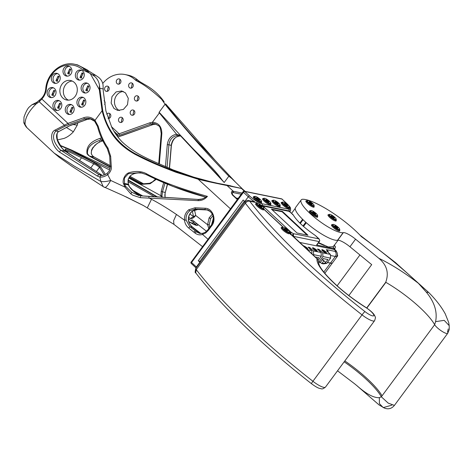 <?xml version="1.0" encoding="UTF-8"?>
<svg xmlns="http://www.w3.org/2000/svg" width="473" height="473" viewBox="0 0 473 473"><rect width="100%" height="100%" fill="white"/><g stroke="black" fill="none" stroke-linecap="round" stroke-linejoin="round"><path stroke-width="0.71" d="M202.024 259.979L207.623 252.416M332.537 262.817A14.551 3.352 -143.5 0 1 332.501 262.864A14.551 3.352 -143.5 0 1 330.408 263.159L327.34 262.539M307.444 249.714L311.79 250.601L308.112 247.172L309.738 247.503L313.416 250.932L321.09 252.499L317.407 249.07L319.033 249.401L322.716 252.83L330.385 254.397L326.707 250.968L328.102 251.252L328.161 252.322M337.355 254.563A14.551 3.352 -143.5 0 1 337.45 256.177A14.551 3.352 -143.5 0 1 336.593 256.573L335.351 256.472C336.486 254.61 336.392 252.919 335.055 251.388L326.34 249.608L328.102 251.252M336.593 256.573C337.716 254.675 337.598 252.96 336.226 251.423L334.109 249.448L299.604 242.407M303.246 245.8L303.636 245.794C306.971 247.485 308.361 248.774 307.799 249.673L307.166 249.454M317.093 251.571C313.759 249.88 312.369 248.585 312.931 247.692C316.271 249.383 317.655 250.672 317.093 251.571L317.371 251.589M312.446 247.947L312.931 247.692M326.394 253.463C323.053 251.778 321.67 250.483 322.231 249.59C325.566 251.275 326.955 252.57 326.394 253.463L326.672 253.487M321.746 249.845L322.231 249.59M238.493 210.668L244.086 203.106M318.471 262.462L320.546 262.19L323.065 258.554L327.949 259.547L325.134 263.124L326.677 263.437L323.372 263.887L321.829 263.573L320.032 262.255M311.79 250.601L311.985 253.948M309.738 247.503L309.809 248.757M313.416 250.932L313.634 254.663L313.274 255.148M321.09 252.499L321.309 256.23L313.634 254.663M318.388 260.18L321.309 256.23M319.033 249.401L319.109 250.655M318.619 261.924L320.546 262.19M322.716 252.83L322.935 256.561L319.003 261.871M326.677 263.437L330.603 258.128L330.385 254.397M330.603 258.128L322.935 256.561M292.119 235.619L293.39 233.656L318.968 238.877A1.939 1.691 101.5 0 1 319.121 241.585L316.597 245.002L334.671 248.692L334.109 249.448M334.671 248.692L332.968 246.995M307.61 249.626A2.667 0.615 36.5 0 0 306.445 248.13A2.667 0.615 36.5 0 0 304.121 246.616M316.904 251.518A2.667 0.615 36.5 0 0 315.45 249.785A2.667 0.615 36.5 0 0 312.972 248.366A2.667 0.615 36.5 0 0 312.653 248.372M326.204 253.416A2.667 0.615 36.5 0 0 324.744 251.683A2.667 0.615 36.5 0 0 322.273 250.264A2.667 0.615 36.5 0 0 321.947 250.27M322.261 259.642L323.863 260.818L321.829 263.573L325.134 263.124M327.411 262.444L330.473 263.065A14.551 3.352 36.5 0 0 332.572 262.769L337.45 256.177M263.307 207.174L264.336 207.334L290.919 232.113L291.037 233.213L290.428 234.561M195.745 272.832C195 273.211 195.018 271.733 195.792 268.41L196.236 269.616A242.513 55.832 36.5 0 0 312.919 381.279A3.636 0.42 -51.9 0 0 311.512 383.727C262.834 345.692 220.377 305.055 195.739 272.832L196.236 269.616L245.351 203.201A242.513 55.832 36.5 0 0 362.034 314.864A12.127 2.791 36.5 0 0 374.581 320.7C375.456 318.27 375.663 316.999 375.201 316.88C374.415 314.776 373.392 312.635 365.718 307.326C350.493 297.6 337.793 287.312 327.606 276.469C323.26 271.679 320.446 267.836 319.174 264.951L317.744 259.316L289.482 232.769A1.939 0.84 133 0 1 290.919 232.113L293.39 233.656L293.55 236.37L319.121 241.585A1.939 0.449 36.5 0 0 319.405 241.549L316.875 244.961A1.939 0.449 36.5 0 1 316.597 245.002M263.13 206.961L264.336 207.334L263.556 207.523M262.385 205.891L263.94 206.21L262.373 206.187M289.742 211.549L289.517 211.431A1.939 1.691 -78.5 0 0 288.784 211.047L263.207 205.832L262.089 205.932M333.849 245.901L335.18 246.303L334.021 245.168M324.389 245.552L318.341 242.986M317.554 259.133L318.648 257.649L315.207 256.951M325.625 262.462L323.863 260.818M322.444 259.387L325.773 262.491M319.121 241.585L319.772 240.609L319.169 238.971L315.331 235.489C304.24 227.844 296.849 220.956 293.154 214.819L292.379 214.423M297.056 233.006L271.449 209.143L282.375 211.372L307.982 235.235L297.056 233.006M334.163 245.475L334.772 246.09C335.724 246.468 335.605 247.539 334.429 249.295M282.375 211.372L282.091 211.75L272.046 209.699M307.101 235.057L282.091 211.75M321.108 243.985L319.63 243.642M336.35 251.541L335.865 250.365L335.505 250.725M335.552 250.796L334.896 250.182M333.855 248.922L335.233 249.785L334.925 250.199M333.891 248.94L335.83 250.72M318.607 242.625L328.292 246.983L333.252 246.705L338.059 240.207M303.311 226.265L306.066 222.535M303.01 226.005L305.771 222.275M300.284 223.475L303.045 219.744M302.862 219.561L300.101 223.297M299.835 223.037L302.596 219.301M303.524 226.455L306.285 222.73M289.316 232.953L289.352 233.018A5.091 1.171 -143.5 0 1 289.411 233.638A5.091 1.171 -143.5 0 1 287.099 233.124A5.091 1.171 -143.5 0 1 282.807 230.049A5.091 1.171 -143.5 0 1 281.222 227.584A5.091 1.171 -143.5 0 1 281.908 227.472M263.709 209.084L263.745 209.155A5.091 1.171 -143.5 0 1 263.804 209.776A5.091 1.171 -143.5 0 1 261.492 209.255A5.091 1.171 -143.5 0 1 257.2 206.187A5.091 1.171 -143.5 0 1 255.615 203.721A5.091 1.171 -143.5 0 1 256.301 203.603M257.755 203.408L257.389 203.23M257.572 203.242L256.768 202.651L249.738 201.22A238.877 54.992 36.5 0 0 364.979 311.606A8.49 1.951 36.5 0 0 373.841 315.503A8.49 1.951 36.5 0 0 365.889 307.562A52.142 12.002 36.5 0 1 317.028 258.814L317.744 259.316M244.908 202.001L245.351 203.201C246.782 201.516 248.248 200.854 249.738 201.22L248.538 200.534C247.976 200.026 246.764 200.517 244.908 202.001L195.792 268.41M366.699 307.964L385.72 282.251C389.143 273.01 386.867 265.04 378.897 258.341L355.566 239.178A11.512 2.649 36.5 0 0 343.333 232.639L343.144 232.675A26.92 6.196 36.5 0 1 316.792 219.182A26.92 6.196 36.5 0 1 301.159 199.961A26.92 6.196 36.5 0 1 302.466 199.263A43.717 10.063 36.5 0 1 331.963 212.407A43.717 10.063 36.5 0 1 361.443 236.671A150.379 34.618 36.5 0 1 418.439 283.345L426.333 292.178C434.486 302.099 437.566 311.926 435.574 321.646L434.657 324.697A48.5 11.169 36.5 0 0 385.72 282.251M301.159 199.961L295.548 207.552A26.92 6.196 36.5 0 0 297.99 214.168A26.92 6.196 36.5 0 0 318.506 232.036A26.92 6.196 36.5 0 0 337.533 240.26L337.722 240.231A11.512 2.649 36.5 0 1 349.949 246.77L371.701 264.632L348.843 295.536M357.091 385.808L354.36 383.591L357.091 385.808C366.463 394.08 373.883 398.03 379.358 397.663L379.405 403.611L383.231 407.614L391.869 405.136M366.853 308.071L385.879 282.34M382.042 395.836A48.5 11.169 36.5 0 0 344.829 360.923M379.358 397.663L381.333 396.8L434.657 324.697A8.248 1.898 36.5 0 0 441.522 331.011A8.248 1.898 36.5 0 0 447.724 333.299L449.273 329.498L449.202 325.619L444.194 320.351L435.574 321.646M448.238 328.936L447.535 332.117M339.608 230.239A5.091 1.171 -143.5 0 1 339.703 230.93A5.091 1.171 -143.5 0 1 337.024 230.215A5.091 1.171 -143.5 0 1 332.915 227.158A5.091 1.171 -143.5 0 1 331.514 224.87A5.091 1.171 -143.5 0 1 332.2 224.758M317.507 216.409A5.091 1.171 -143.5 0 1 317.602 217.101A5.091 1.171 -143.5 0 1 316.668 217.154A5.091 1.171 -143.5 0 1 311.748 214.174A5.091 1.171 -143.5 0 1 309.413 211.041A5.091 1.171 -143.5 0 1 310.099 210.928M314.001 206.376A5.091 1.171 -143.5 0 1 314.096 207.068A5.091 1.171 -143.5 0 1 311.417 206.352A5.091 1.171 -143.5 0 1 307.308 203.295A5.091 1.171 -143.5 0 1 305.907 201.007A5.091 1.171 -143.5 0 1 306.593 200.895M336.102 220.205A5.091 1.171 -143.5 0 1 336.197 220.897A5.091 1.171 -143.5 0 1 335.262 220.95A5.091 1.171 -143.5 0 1 330.343 217.97A5.091 1.171 -143.5 0 1 328.008 214.837A5.091 1.171 -143.5 0 1 328.694 214.724M378.897 258.341A63.051 14.515 36.5 0 1 418.439 283.345L428.526 292.338M447.724 333.299L394.399 405.408L388.197 403.114L381.333 396.8A48.5 11.169 36.5 0 0 344.167 361.815M200.162 262.503A12.127 2.791 -143.5 0 1 199.872 262.231L198.27 260.741L200.67 261.811M191.441 263.567A1.212 0.526 -47 0 1 191.317 263.508L196.112 267.978A1.212 0.526 -47 0 1 196.36 266.979L191.559 262.503L243.483 192.298L248.284 196.768L244.778 201.516L243.175 200.02L198.27 260.741M244.778 201.516A12.127 2.791 36.5 0 0 245.073 201.788M261.415 202.208A5.091 1.171 -143.5 0 1 261.51 202.899A5.091 1.171 -143.5 0 1 254.977 199.375A5.091 1.171 -143.5 0 1 253.321 196.845A5.091 1.171 -143.5 0 1 254.007 196.733M270.716 204.105A5.091 1.171 -143.5 0 1 270.81 204.797A5.091 1.171 -143.5 0 1 264.271 201.273A5.091 1.171 -143.5 0 1 262.621 198.743A5.091 1.171 -143.5 0 1 263.307 198.625M280.016 206.003A5.091 1.171 -143.5 0 1 280.105 206.695A5.091 1.171 -143.5 0 1 273.571 203.165A5.091 1.171 -143.5 0 1 271.916 200.635A5.091 1.171 -143.5 0 1 272.602 200.522M289.31 207.901A5.091 1.171 -143.5 0 1 289.405 208.593A5.091 1.171 -143.5 0 1 282.872 205.063A5.091 1.171 -143.5 0 1 281.216 202.533A5.091 1.171 -143.5 0 1 281.902 202.42M237.677 199.878L232.468 195.042C230.984 192.671 231.078 191.394 232.74 191.21L233.295 191.275L227.075 185.54C220.566 184.216 206.878 181.455 198.181 179.226L175.98 172.267C155.629 164.468 146.305 160.205 134.775 154.168C125.085 148.575 108.855 138.134 102.091 110.747L99.318 89.669L99.419 84.909C98.804 81.551 97.261 78.755 94.777 76.514L92.27 74.699L95.812 75.42L98.532 77.276C101.092 79.381 102.6 81.924 103.043 84.904L103.262 91.094L105.917 111.001L111.888 127.592C114.62 132.937 118.084 137.749 122.282 142.03C136.939 155.735 154.529 161.429 172.935 169.848L173.561 170.321M204.969 208.244L195.012 207.771L188.786 209.752C185.57 212.424 184.157 215.907 184.541 220.199C184.831 223.321 186.214 225.923 188.692 228.01L194.965 233.023C197.371 234.839 199.872 235.306 202.479 234.425L205.625 233.018L208.197 230.517L211.65 225.852C216.894 219.785 212.732 208.049 204.969 208.244L205.394 209.515L195.408 209.019L189.839 210.757C186.977 213.092 185.729 216.196 186.09 220.057L189.59 226.372L196.354 231.788L194.965 233.023M200.966 233.556L192.748 227.312C190.306 225.26 188.91 222.996 188.567 220.513L188.42 220.483C188.077 216.646 189.336 213.56 192.198 211.218L197.744 209.492L207.736 209.994L206.589 209.663C209.805 210.012 213.512 214.671 213.258 217.479C213.382 222.884 212.389 223.02 211.236 225.231L207.783 229.896L205.501 232.113L202.757 233.337L202.479 234.425L207.943 239.214M107.933 147.978L107.3 148.593L109.712 156.125L110.185 166.177C110.664 167.826 108.932 171.924 108.926 171.421L107.058 173.396L107.714 174.667C110.599 171.93 111.788 169.157 111.273 166.342L110.664 156.25L107.933 147.978C103.918 142.272 100.66 134.988 98.159 126.137L94.978 120.361L102.091 110.747L102.736 110.647L99.974 89.663L99.318 89.669L90.237 73.504L92.27 74.699M83.118 70.152A1.212 0.526 -47.7 0 1 84.395 69.312A14.551 12.694 -78.5 0 0 86.104 70.607L89.905 73.303L83.118 70.152A25.465 22.207 -78.5 0 0 60.367 67.219A25.465 22.207 -78.5 0 0 46.366 88.835C45.94 92.797 44.438 96.196 41.861 99.04L67.976 123.382L54.744 130.235C49.251 133.09 51.185 145.542 59.385 151.987L97.391 176.057L99.856 177.032C102.269 177.357 104.888 176.565 107.714 174.667L110.712 180.455L124.866 187.042L130.897 193.918L132.842 195.231L140.25 197.673L197.945 200.629C201.616 200.753 204.785 199.34 207.446 196.396C179.515 188.355 159.283 180.852 146.742 173.881C141.805 171.173 135.952 170.765 129.194 172.657C123.891 174.277 122.105 182.087 123.684 183.932L124.866 187.042L125.629 186.315L124.636 184.121L123.873 184.6M140.25 197.673L140.522 195.81L149.06 196.437L148.841 197.897L151.502 199.287C158.893 203.142 167.206 208.203 176.447 214.464L184.541 220.199L186.09 220.057M228.755 185.57L242.099 188.597L241.425 188.408L242.099 188.597L231.859 178.581L228.849 176.21C207.422 154.21 186.61 130.808 166.407 105.999L165.077 104.202L165.716 103.989L215.026 160.223L234.318 180.899M232.74 191.204L232.858 192.558L232.107 192.943C231.687 192.854 231.947 193.546 232.876 195.012L232.468 195.042M244.464 191.258L241.425 188.408L226.898 185.44C219.36 183.837 207.209 181.135 198.471 178.747L198.181 179.226L230.428 208.812M195.012 207.771L195.408 209.019L197.82 209.498M210.42 211.608L206.6 209.669M198.471 178.747L176.34 171.776C161.098 166.124 147.138 159.963 134.462 153.299C117.594 143.579 107.016 129.36 102.736 110.647M89.905 73.303L90.237 73.504M58.723 74.338A5.091 4.44 -78.5 0 0 56.795 73.333A5.091 4.44 -78.5 0 0 51.805 76.254A5.091 4.44 -78.5 0 0 52.828 82.308A5.091 4.44 -78.5 0 0 54.762 83.313A5.091 4.44 -78.5 0 0 59.752 80.398A5.091 4.44 -78.5 0 0 58.723 74.338M60.302 101.453A5.091 4.44 -78.5 0 0 58.374 100.447A5.091 4.44 -78.5 0 0 53.378 103.362A5.091 4.44 -78.5 0 0 54.407 109.423A5.091 4.44 -78.5 0 0 56.334 110.428A5.091 4.44 -78.5 0 0 61.33 107.507A5.091 4.44 -78.5 0 0 60.302 101.453M84.33 98.201A5.091 4.44 -78.5 0 0 82.403 97.196A5.091 4.44 -78.5 0 0 77.406 100.116A5.091 4.44 -78.5 0 0 78.435 106.171A5.091 4.44 -78.5 0 0 80.369 107.176A5.091 4.44 -78.5 0 0 85.359 104.261A5.091 4.44 -78.5 0 0 84.33 98.201M82.751 71.092A5.091 4.44 -78.5 0 0 80.824 70.087A5.091 4.44 -78.5 0 0 75.834 73.002A5.091 4.44 -78.5 0 0 76.863 79.062A5.091 4.44 -78.5 0 0 78.79 80.067A5.091 4.44 -78.5 0 0 83.78 77.146A5.091 4.44 -78.5 0 0 82.751 71.092M70.412 67.101A5.091 4.44 -78.5 0 0 68.484 66.096A5.091 4.44 -78.5 0 0 63.488 69.011A5.091 4.44 -78.5 0 0 64.517 75.071A5.091 4.44 -78.5 0 0 66.451 76.076A5.091 4.44 -78.5 0 0 71.441 73.155A5.091 4.44 -78.5 0 0 70.412 67.101M54.537 88.569A5.091 4.44 -78.5 0 0 52.609 87.564A5.091 4.44 -78.5 0 0 47.613 90.479A5.091 4.44 -78.5 0 0 48.642 96.539A5.091 4.44 -78.5 0 0 50.57 97.544A5.091 4.44 -78.5 0 0 55.566 94.624A5.091 4.44 -78.5 0 0 54.537 88.569M72.641 105.444A5.091 4.44 -78.5 0 0 70.713 104.438A5.091 4.44 -78.5 0 0 65.723 107.353A5.091 4.44 -78.5 0 0 66.752 113.414A5.091 4.44 -78.5 0 0 68.68 114.419A5.091 4.44 -78.5 0 0 73.67 111.498A5.091 4.44 -78.5 0 0 72.641 105.444M88.522 83.975A5.091 4.44 -78.5 0 0 86.589 82.97A5.091 4.44 -78.5 0 0 81.598 85.885A5.091 4.44 -78.5 0 0 82.627 91.945A5.091 4.44 -78.5 0 0 84.555 92.95A5.091 4.44 -78.5 0 0 89.551 90.03A5.091 4.44 -78.5 0 0 88.522 83.975M62.826 98.035A9.945 8.674 -78.5 0 0 66.592 99.998A9.945 8.674 -78.5 0 0 76.342 94.298A9.945 8.674 -78.5 0 0 74.332 82.473A9.945 8.674 -78.5 0 0 70.572 80.511A9.945 8.674 -78.5 0 0 60.822 86.21A9.945 8.674 -78.5 0 0 62.826 98.035M107.3 148.593L107.3 148.593C102.801 141.729 99.543 134.379 97.539 126.539L94.683 121.319L94.978 120.361A13.339 11.636 -78.5 0 0 94.517 119.906A13.339 11.636 -78.5 0 0 83.827 117.7L67.976 123.382A1.212 0.526 70.3 0 0 68.827 124.647L84.679 118.965A1.212 0.526 70.3 0 1 83.827 117.7M110.664 156.25L109.866 156.055M110.333 166.041L111.273 166.342M59.385 151.987L60.822 150.237L98.816 174.507L100.95 175.382L99.856 177.032L100.915 181.514C103.522 181.892 106.792 181.543 110.712 180.455C107.613 185.919 105.514 188.148 104.421 187.154L123.388 195.656L143.615 205.643M146.742 173.881L145.997 174.478L140.333 172.615L128.384 173.656L124.44 178.002L124.446 183.453L123.684 183.932M140.493 172.651L145.997 174.478C166.029 184.393 185.907 191.926 205.631 197.075L207.446 196.396M140.511 195.804L198.489 199.446C200.759 200.014 205.412 197.56 205.613 197.04L172.722 186.374L146.045 174.519M197.945 200.629L198.524 199.452L202.296 198.944M202.663 233.384L199.677 233.426L196.354 231.788L198.967 232.32L200.948 233.556M141.001 195.84L134.971 192.416M213.329 218.431L211.549 224.781M153.287 124.452A1.212 0.526 -109.7 0 1 153.181 124.529A1.212 0.526 -109.7 0 1 153.039 124.535L150.716 124.062A9.702 8.461 -78.5 0 1 152.98 123.607L152.412 122.282L159.567 112.686L158.993 112.426L165.077 104.202L161.6 99.312L164.137 101.801C159.259 94.771 152.838 89.054 144.862 84.649L139.807 81.663A14.551 12.694 101.5 0 1 137.856 80.221A1.212 0.526 -47.7 0 1 137.98 80.28A1.212 0.526 -47.7 0 1 138.045 80.392M228.849 176.21L224.19 182.501L221.908 179.781C212.625 166.579 199.5 156.149 186.628 141.876L180.822 135.751L176.583 134.237L158.993 112.426M179.888 135.154L224.19 182.501M180.308 136.005L179.675 136.029M230.706 185.806L217.444 183.258A1.212 1.058 -78.5 0 1 217.474 183.27L210.237 181.608A1.212 1.212 0 0 0 210.195 181.597A1.212 1.058 101.5 0 1 210.237 181.608L193.717 177.144L172.935 169.848M99.419 84.909L99.974 89.663M95.812 75.42L89.013 71.204A14.551 12.694 -78.5 0 1 87.298 69.903L84.395 69.312A26.677 23.266 -78.5 0 0 74.498 64.233C61.236 61.07 46.803 73.522 45.739 88.835L46.366 88.835M39.525 100.518L39.241 101.76L41.861 99.04A1.212 0.337 -137.2 0 1 41.553 98.337L37.036 102.138L36.433 103.652C28.682 111.202 24.892 118.144 25.063 124.482L26.92 127.692L54.265 153.181L74.267 166.147L100.915 181.514L103.22 186.616A12.127 12.127 0 0 0 104.71 187.444M57.647 73.611A5.091 4.44 -78.5 0 0 53.36 77.081A5.091 4.44 -78.5 0 0 54.572 82.663A5.091 4.44 -78.5 0 0 55.654 83.39M59.226 100.725A5.091 4.44 -78.5 0 0 54.939 104.196A5.091 4.44 -78.5 0 0 56.151 109.777A5.091 4.44 -78.5 0 0 57.227 110.505M83.254 97.479A5.091 4.44 -78.5 0 0 78.967 100.95A5.091 4.44 -78.5 0 0 80.179 106.526A5.091 4.44 -78.5 0 0 81.261 107.253M81.675 70.365A5.091 4.44 -78.5 0 0 77.389 73.835A5.091 4.44 -78.5 0 0 78.607 79.417A5.091 4.44 -78.5 0 0 79.683 80.144M69.336 66.374A5.091 4.44 -78.5 0 0 65.049 69.844A5.091 4.44 -78.5 0 0 66.261 75.426A5.091 4.44 -78.5 0 0 67.337 76.153M53.461 87.842A5.091 4.44 -78.5 0 0 49.174 91.313A5.091 4.44 -78.5 0 0 50.386 96.894A5.091 4.44 -78.5 0 0 51.462 97.621M71.565 104.716A5.091 4.44 -78.5 0 0 67.278 108.187A5.091 4.44 -78.5 0 0 68.49 113.768A5.091 4.44 -78.5 0 0 69.572 114.496M87.44 83.248A5.091 4.44 -78.5 0 0 83.153 86.719A5.091 4.44 -78.5 0 0 84.371 92.3A5.091 4.44 -78.5 0 0 85.447 93.027M68.378 100.146A9.945 8.674 101.5 0 1 66.315 98.745A9.945 8.674 101.5 0 1 63.938 87.872A9.945 8.674 101.5 0 1 72.268 81.078M65.351 151.395L60.822 150.237L59.586 149.237C53.065 141.646 51.823 135.568 55.873 130.997L58.622 131.559C57.008 132.83 56.334 134.728 56.612 137.259C57.085 141.433 59.486 145.714 63.796 150.095L102.292 175.418M68.827 124.647L65.363 126.06L39.241 101.76L36.758 103.492M139.05 195.603L131.725 192.269L125.629 186.315M138.441 172.911L142.166 173.065L138.441 172.911C135.272 172.929 132.452 173.999 129.986 176.122L128.159 179.261L128.319 184.239L124.446 183.453L124.636 184.121L128.496 184.908L128.999 186.256L134.71 192.275L137.004 194.019L140.783 195.828M188.42 220.483C188.928 223.096 190.187 225.237 192.204 226.904L192.653 227.276L190.04 226.738L188.692 228.01M196.449 225.272L193.652 222.405L188.508 218.768M104.261 174.951L99.525 167.247L96.374 171.51L91.638 168.565M209.622 227.418L209.243 224.687L210.615 218.609L212.909 215.771M119.515 110.581A9.945 8.674 101.5 0 1 117.452 109.18A9.945 8.674 101.5 0 1 115.075 98.307A9.945 8.674 101.5 0 1 123.406 91.508M179.521 136.041C174.827 136.88 172.071 139.967 171.256 145.294L170.783 145.371M136.904 81.072L140.032 81.776L137.98 80.28C135.047 77.637 131.707 75.928 127.958 75.142A26.677 23.266 101.5 0 1 137.856 80.221L134.947 79.63A14.551 12.694 101.5 0 0 136.904 81.072C143.68 84.283 151.916 90.367 161.6 99.312M159.567 112.686L180.822 135.751M169.346 168.382L171.256 145.294L168.932 144.821C169.748 139.47 172.497 136.384 177.192 135.562L180.207 135.958M74.498 64.233L77.401 64.831L87.298 69.903M58.889 76.443A2.667 2.33 -78.5 0 0 57.014 78.441A2.667 2.33 -78.5 0 0 57.724 81.12A2.667 2.33 -78.5 0 0 57.901 81.273M60.461 103.552A2.667 2.33 -78.5 0 0 58.593 105.556A2.667 2.33 -78.5 0 0 59.296 108.234A2.667 2.33 -78.5 0 0 59.48 108.382M84.49 100.306A2.667 2.33 -78.5 0 0 82.621 102.304A2.667 2.33 -78.5 0 0 83.325 104.988A2.667 2.33 -78.5 0 0 83.508 105.136M82.917 73.197A2.667 2.33 -78.5 0 0 81.043 75.195A2.667 2.33 -78.5 0 0 81.752 77.874A2.667 2.33 -78.5 0 0 81.93 78.027M70.572 69.2A2.667 2.33 -78.5 0 0 68.703 71.204A2.667 2.33 -78.5 0 0 69.407 73.883A2.667 2.33 -78.5 0 0 69.59 74.03M54.697 90.668A2.667 2.33 -78.5 0 0 52.828 92.673A2.667 2.33 -78.5 0 0 53.532 95.351A2.667 2.33 -78.5 0 0 53.709 95.499M72.807 107.542A2.667 2.33 -78.5 0 0 70.932 109.547A2.667 2.33 -78.5 0 0 71.642 112.225A2.667 2.33 -78.5 0 0 71.819 112.373M88.682 86.08A2.667 2.33 -78.5 0 0 86.807 88.079A2.667 2.33 -78.5 0 0 87.517 90.757A2.667 2.33 -78.5 0 0 87.694 90.911M59.066 76.591L58.055 76.064L55.98 80.765L56.985 81.291L59.066 76.591M60.645 103.705L59.633 103.179L57.552 107.879L58.563 108.406L60.645 103.705M84.673 100.453L83.662 99.927L81.587 104.634L82.592 105.16L84.673 100.453M83.094 73.345L82.083 72.818L80.008 77.519L81.019 78.045L83.094 73.345M70.755 69.354L69.744 68.827L67.669 73.528L68.674 74.054L70.755 69.354M54.874 90.822L53.869 90.296L51.788 94.996L52.799 95.522L54.874 90.822M72.984 107.696L71.973 107.17L69.898 111.87L70.909 112.397L72.984 107.696M88.859 86.228L87.848 85.702L85.773 90.402L86.784 90.928L88.859 86.228M97.391 176.057L98.816 174.507L101.784 175.116L102.144 175.666M65.363 126.06L55.873 130.997L54.744 130.235M36.433 103.652L31.939 104.752L29.149 107.135C27.546 108.689 25.826 112.012 23.993 117.097L23.851 122.241C23.632 122.673 24.407 124.239 26.175 126.93L26.92 127.692M134.71 192.275L134.202 192.02M128.999 186.256L129.058 185.907C130.146 188.863 134.858 192.31 134.58 192.062L134.675 192.144M129.898 176.21L130.04 176.222C128.088 178.764 127.55 181.319 128.431 183.885L129.058 185.907M191.346 223.114L188.804 221.689M191.411 223.15C193.906 224.539 195.757 225.302 196.969 225.444C198.051 225.485 197.998 224.87 196.809 223.599L195.609 224.06M196.809 223.599L194.155 221.376L192.233 223.575M194.155 221.376L191.991 219.827L191.086 220.595M128.118 180.438L157.113 197.016M188.65 217.462L190.3 218.467C192.221 218.804 194.013 217.805 195.68 215.452L194.953 211.744L194.19 210.142M100.731 166.904L99.525 167.247L96.332 165.101L81.545 157.74C75.55 154.783 67.06 150.786 65.469 150.515L65.268 149.066C74.344 152.82 84.07 157.408 94.434 162.83L100.731 166.904L105.378 174.454M209.243 224.687L207.576 224.71L209.113 217.864L212.288 214.198M208.776 228.554L207.576 224.71L195.68 215.452L190.3 218.467L188.674 217.314M167.377 184.216L165.231 192.688L167.543 184.281M162.316 197.365L161.979 195.881L162.458 191.837L165.13 192.381L165.036 197.543M122.542 135.467L118.303 136.821M103.274 140.664L100.016 141.776L97.113 143.443L92.791 147.706L91.531 150.071L91.271 153.808L92.655 155.984L94.228 157.077M110.209 166.78L89.994 156.191L94.157 157.036L110.144 165.597M144.046 184.074L129.951 176.317L142.805 183.524M155.564 179.013L152.761 181.679L149.675 183.258L142.521 183.867L139.724 182.856L144.034 184.074M237.186 198.731L237.594 199.121M113.963 108.471L111.143 103.061L111.959 96.646L116.056 91.945L121.709 90.946L125.469 92.909L128.289 98.319L127.479 104.734L123.382 109.434L117.73 110.434L113.963 108.471M102.742 83.467A26.677 23.266 101.5 0 1 125.049 74.551A26.677 23.266 101.5 0 1 134.947 79.63M105.373 90.846A2.667 2.33 101.5 0 1 104.835 87.671A2.667 2.33 101.5 0 1 107.448 86.145A2.667 2.33 101.5 0 1 108.459 86.671A2.667 2.33 101.5 0 1 108.997 89.84A2.667 2.33 101.5 0 1 106.384 91.372A2.667 2.33 101.5 0 1 105.373 90.846M106.732 114.23A2.667 2.33 101.5 0 1 109.027 113.254A2.667 2.33 101.5 0 1 110.038 113.78A2.667 2.33 101.5 0 1 110.593 116.908A2.667 2.33 101.5 0 1 108.045 118.498M130.98 114.708A2.667 2.33 101.5 0 1 130.442 111.539A2.667 2.33 101.5 0 1 133.055 110.008A2.667 2.33 101.5 0 1 134.066 110.534A2.667 2.33 101.5 0 1 134.604 113.709A2.667 2.33 101.5 0 1 131.991 115.235A2.667 2.33 101.5 0 1 130.98 114.708M129.401 87.6A2.667 2.33 101.5 0 1 128.863 84.425A2.667 2.33 101.5 0 1 131.476 82.893A2.667 2.33 101.5 0 1 132.487 83.425A2.667 2.33 101.5 0 1 133.025 86.594A2.667 2.33 101.5 0 1 130.412 88.126A2.667 2.33 101.5 0 1 129.401 87.6M117.062 83.603A2.667 2.33 101.5 0 1 116.524 80.434A2.667 2.33 101.5 0 1 119.137 78.902A2.667 2.33 101.5 0 1 120.148 79.429A2.667 2.33 101.5 0 1 120.686 82.604A2.667 2.33 101.5 0 1 118.073 84.135A2.667 2.33 101.5 0 1 117.062 83.603M104.095 100.755A2.667 2.33 101.5 0 1 104.273 100.897A2.667 2.33 101.5 0 1 104.628 104.421M119.291 121.945A2.667 2.33 101.5 0 1 118.753 118.776A2.667 2.33 101.5 0 1 121.366 117.245A2.667 2.33 101.5 0 1 122.377 117.771A2.667 2.33 101.5 0 1 122.915 120.946A2.667 2.33 101.5 0 1 120.302 122.472A2.667 2.33 101.5 0 1 119.291 121.945M135.166 100.483A2.667 2.33 101.5 0 1 134.628 97.308A2.667 2.33 101.5 0 1 137.241 95.777A2.667 2.33 101.5 0 1 138.252 96.309A2.667 2.33 101.5 0 1 138.79 99.478A2.667 2.33 101.5 0 1 136.177 101.009A2.667 2.33 101.5 0 1 135.166 100.483M177.192 135.562L176.583 134.237C171.297 135.195 168.199 138.666 167.288 144.649L165.455 166.727M71.405 125.032A1.212 0.526 -109.7 0 1 71.293 125.114L71.293 125.114A1.212 0.526 -109.7 0 1 71.151 125.12L69.661 125.712M69.229 125.907L58.989 131.441C57.091 131.671 56.594 134.545 57.493 140.061L61.886 147.96L65.144 151.165L102.316 175.418M60.16 145.601L71.5 150.515L109.647 170.014M128.177 180L157.692 197.058M69.336 154.044L65.777 150.905L65.268 149.06M94.434 162.83L90.757 167.998M89.787 156.38L87.535 153.95C86.866 147.759 91.194 143.148 100.524 140.103L100.158 138.329C90.272 141.593 85.915 146.807 87.085 153.979L89.787 156.38L110.203 167.235M129.064 177.517L139.198 183.222L139.724 182.856L129.348 177.079M161.979 195.881L160.897 195.733L161.53 197.312M59.935 145.258L71.518 150.042L110.067 168.518M128.798 178.014L160.897 195.733L161.258 191.204L163.676 182.643M189.868 214.044L193.498 216.545L192.345 211.212M107.294 91.348L108.282 86.518M108.873 118.463L109.854 113.632M132.901 115.217L133.889 110.386M131.323 88.102L132.31 83.272M118.983 84.111L119.971 79.281M121.212 122.454L122.2 117.623M137.087 100.986L138.075 96.155M164.982 183.205L162.458 191.837L161.258 191.204M149.864 122.791L119.113 133.812A1.212 0.526 70.3 0 0 119.965 135.083L150.716 124.062A1.212 0.526 -109.7 0 1 149.864 122.791L152.412 122.282C158.579 122.761 161.719 126.516 161.831 133.546L159.324 163.983M111.397 126.622L119.113 133.812L116.039 134.503M139.198 183.222L141.93 184.293L150.118 183.737L156.238 179.32M101.529 138.033L100.158 138.329M77.856 122.761L77.276 125.132L73.362 131.819C70.589 134.858 67.515 137.052 64.133 138.388L57.458 139.937M113.916 131.228L117.121 134.214L117.7 135.798L119.965 135.083M258.79 204.904L259.092 204.496L258.737 204.85L261.729 207.103L262.089 206.748L260.771 205.442L260.185 206.228M259.092 204.496L260.771 205.442M262.645 206.453A4.121 0.952 36.5 0 0 257.324 203.236A4.121 0.952 36.5 0 0 258.175 205.146A4.121 0.952 36.5 0 0 261.894 207.854A4.121 0.952 36.5 0 0 263.768 208.002A4.121 0.952 36.5 0 0 262.645 206.453M263.768 208.002L263.881 208.64A4.606 1.058 -143.5 0 1 263.833 208.918A4.606 1.058 -143.5 0 1 261.374 208.25A4.606 1.058 -143.5 0 1 257.631 205.448A4.606 1.058 -143.5 0 1 256.425 203.437A4.606 1.058 -143.5 0 1 256.679 203.313L257.324 203.236M284.397 228.766L284.699 228.358L284.344 228.713L285.662 230.02L287.336 230.966L287.696 230.611L286.378 229.31L285.793 230.091M284.699 228.358L286.378 229.31M288.252 230.316A4.121 0.952 36.5 0 0 282.931 227.099A4.121 0.952 36.5 0 0 283.782 229.009A4.121 0.952 36.5 0 0 287.501 231.717A4.121 0.952 36.5 0 0 289.375 231.865A4.121 0.952 36.5 0 0 288.252 230.316M289.375 231.865L289.488 232.503A4.606 1.058 -143.5 0 1 289.441 232.781A4.606 1.058 -143.5 0 1 286.981 232.119A4.606 1.058 -143.5 0 1 283.238 229.316A4.606 1.058 -143.5 0 1 282.032 227.3A4.606 1.058 -143.5 0 1 282.286 227.176L282.931 227.099M256.496 198.027L256.798 197.619L256.443 197.974L257.761 199.281L259.435 200.227L259.795 199.872L258.477 198.565L257.891 199.352M256.798 197.619L258.477 198.565M260.351 199.576A4.121 0.952 36.5 0 0 255.03 196.36A4.121 0.952 36.5 0 0 255.881 198.27A4.121 0.952 36.5 0 0 259.6 200.978A4.121 0.952 36.5 0 0 261.474 201.126A4.121 0.952 36.5 0 0 260.351 199.576M261.474 201.126L261.587 201.764A4.606 1.058 -143.5 0 1 261.539 202.042A4.606 1.058 -143.5 0 1 259.08 201.374A4.606 1.058 -143.5 0 1 255.337 198.571A4.606 1.058 -143.5 0 1 254.131 196.561A4.606 1.058 -143.5 0 1 254.385 196.437L255.03 196.36M265.796 199.925L266.098 199.517L265.743 199.872L268.735 202.125L269.09 201.77L267.771 200.463L267.192 201.25M266.098 199.517L267.771 200.463M269.651 201.474A4.121 0.952 36.5 0 0 264.33 198.258A4.121 0.952 36.5 0 0 265.182 200.168A4.121 0.952 36.5 0 0 268.901 202.876A4.121 0.952 36.5 0 0 270.769 203.023A4.121 0.952 36.5 0 0 269.651 201.474M270.769 203.023L270.881 203.662A4.606 1.058 -143.5 0 1 270.84 203.94A4.606 1.058 -143.5 0 1 268.38 203.272A4.606 1.058 -143.5 0 1 264.638 200.469A4.606 1.058 -143.5 0 1 263.431 198.459A4.606 1.058 -143.5 0 1 263.686 198.335L264.33 198.258M275.091 201.823L275.398 201.415L275.038 201.77L278.029 204.023L278.39 203.668L277.072 202.361L276.492 203.148M275.398 201.415L277.072 202.361M278.952 203.372A4.121 0.952 36.5 0 0 273.625 200.156A4.121 0.952 36.5 0 0 274.476 202.066A4.121 0.952 36.5 0 0 278.195 204.774A4.121 0.952 36.5 0 0 280.069 204.921A4.121 0.952 36.5 0 0 278.952 203.372M280.069 204.921L280.182 205.554A4.606 1.058 -143.5 0 1 280.14 205.838A4.606 1.058 -143.5 0 1 277.675 205.17A4.606 1.058 -143.5 0 1 273.932 202.367A4.606 1.058 -143.5 0 1 272.726 200.357A4.606 1.058 -143.5 0 1 272.98 200.233L273.625 200.156M284.391 203.721L284.693 203.313L284.338 203.668L285.657 204.969L287.33 205.915L287.685 205.56L286.366 204.259L285.787 205.046M284.693 203.313L286.366 204.259M288.246 205.264A4.121 0.952 36.5 0 0 282.925 202.054A4.121 0.952 36.5 0 0 283.776 203.964A4.121 0.952 36.5 0 0 287.495 206.666A4.121 0.952 36.5 0 0 289.364 206.813A4.121 0.952 36.5 0 0 288.246 205.264M289.364 206.813L289.482 207.452A4.606 1.058 -143.5 0 1 289.435 207.736A4.606 1.058 -143.5 0 1 286.975 207.068A4.606 1.058 -143.5 0 1 283.232 204.265A4.606 1.058 -143.5 0 1 282.026 202.255A4.606 1.058 -143.5 0 1 282.28 202.131L282.925 202.054M309.082 202.196L309.383 201.788L309.029 202.142L312.02 204.389L312.381 204.034L311.063 202.734L310.477 203.52M309.383 201.788L311.063 202.734M312.937 203.739A4.121 0.952 36.5 0 0 307.616 200.528A4.121 0.952 36.5 0 0 308.467 202.438A4.121 0.952 36.5 0 0 312.186 205.14A4.121 0.952 36.5 0 0 314.06 205.288A4.121 0.952 36.5 0 0 312.937 203.739M314.06 205.288L314.173 205.926A4.606 1.058 -143.5 0 1 314.125 206.21A4.606 1.058 -143.5 0 1 311.666 205.542A4.606 1.058 -143.5 0 1 307.923 202.74A4.606 1.058 -143.5 0 1 306.717 200.729A4.606 1.058 -143.5 0 1 306.971 200.605L307.616 200.528M312.588 212.229L312.89 211.821L312.535 212.176L315.526 214.429L315.881 214.074L314.569 212.767L313.983 213.554M312.89 211.821L314.569 212.767M316.443 213.778A4.121 0.952 36.5 0 0 311.122 210.562A4.121 0.952 36.5 0 0 311.973 212.472A4.121 0.952 36.5 0 0 315.692 215.18A4.121 0.952 36.5 0 0 317.56 215.327A4.121 0.952 36.5 0 0 316.443 213.778M317.56 215.327L317.679 215.96A4.606 1.058 -143.5 0 1 317.631 216.244A4.606 1.058 -143.5 0 1 315.172 215.576A4.606 1.058 -143.5 0 1 311.429 212.773A4.606 1.058 -143.5 0 1 310.223 210.763A4.606 1.058 -143.5 0 1 310.477 210.639L311.122 210.562M331.195 216.031L331.502 215.617L331.124 215.954L332.424 217.255L334.104 218.213L334.488 217.876L333.187 216.581L332.608 217.361M331.502 215.617L333.187 216.581M330.532 216.232A4.121 0.952 36.5 0 0 334.269 218.964A4.121 0.952 36.5 0 0 336.161 219.117A4.121 0.952 36.5 0 0 335.073 217.604A4.121 0.952 36.5 0 0 329.716 214.358A4.121 0.952 36.5 0 0 330.532 216.232M336.161 219.117L336.273 219.756A4.606 1.058 -143.5 0 1 336.226 220.034A4.606 1.058 -143.5 0 1 333.743 219.36A4.606 1.058 -143.5 0 1 329.988 216.528A4.606 1.058 -143.5 0 1 328.818 214.559A4.606 1.058 -143.5 0 1 329.072 214.435L329.716 214.358M334.701 226.064L335.008 225.656L334.63 225.993L337.61 228.252L337.994 227.915L336.693 226.614L336.114 227.395M335.008 225.656L336.693 226.614M334.039 226.265A4.121 0.952 36.5 0 0 337.775 228.997A4.121 0.952 36.5 0 0 339.667 229.157A4.121 0.952 36.5 0 0 338.579 227.637A4.121 0.952 36.5 0 0 333.223 224.391A4.121 0.952 36.5 0 0 334.039 226.265M339.667 229.157L339.78 229.789A4.606 1.058 -143.5 0 1 339.732 230.073A4.606 1.058 -143.5 0 1 337.249 229.393A4.606 1.058 -143.5 0 1 333.495 226.567A4.606 1.058 -143.5 0 1 332.324 224.592A4.606 1.058 -143.5 0 1 332.578 224.468L333.223 224.391M262.586 206.11L262.19 205.98M323.816 272.07L330.408 263.159M335.055 251.388L336.226 251.423M330.473 263.065L335.351 256.472L330.45 255.473M293.372 236.601L293.55 236.37A1.939 0.449 -143.5 0 1 292.917 236.116A1.939 0.449 -143.5 0 1 292.763 236.033M291.037 233.213L289.482 232.769M293.154 214.819L289.517 211.431L263.94 206.21L264.336 207.334M292.917 236.116L293.39 233.656M319.293 239.456L315.331 235.489M289.352 233.018L317.028 258.814M263.745 209.155L282.996 227.093M311.512 383.727C314.953 386.293 317.631 387.854 319.553 388.41C321.847 388.623 321.711 389.977 325.465 387.109A12.127 2.791 36.5 0 1 312.919 381.279L362.034 314.864A3.636 0.42 -51.9 0 1 364.979 311.606M349.949 246.77L355.566 239.178M357.31 386.039L379.127 404.977L384.573 408.158C384.413 407.892 389.817 411.007 394.399 405.402M337.533 240.26L343.144 232.675M337.722 240.231L343.333 232.639M426.333 292.178L428.65 292.444C435.793 299.545 441.315 306.664 445.229 313.812L448.682 322.426L449.202 325.619M199.872 262.231L196.36 266.979A12.127 2.791 36.5 0 0 196.656 267.245M191.317 263.508A1.212 0.526 -47 0 1 191.559 262.503L191.169 261.9A1.212 1.212 0 0 0 191.317 263.508M191.34 261.876L243.087 191.695L243.483 192.298A1.212 0.526 -47 0 1 244.766 191.464L281.955 199.056A1.212 0.526 -47 0 1 282.079 199.115A1.212 0.526 -47 0 1 282.15 199.234M199.653 261.604L244.37 201.137M243.264 191.666L243.087 191.695A1.212 1.212 0 0 1 244.305 191.228A1.212 1.058 101.5 0 1 244.766 191.464L249.567 195.94A1.212 0.526 -47 0 0 248.284 196.768A12.127 2.791 -143.5 0 0 254.722 201.8M288.707 211.035L288.826 210.869A12.127 2.791 36.5 0 0 290.576 210.621L290.54 207.984C290.215 207.576 290.7 207.422 286.88 203.591A1.212 0.526 -47 0 0 286.756 203.526A10.914 2.513 -143.5 0 1 288.731 209.172L262.001 203.721A1.212 1.058 101.5 0 1 262.095 205.412L261.859 205.731M288.731 209.172A1.212 1.058 101.5 0 1 288.826 210.869L262.095 205.412A12.127 2.791 -143.5 0 1 261.131 205.152M244.305 191.228L281.494 198.814A1.212 1.058 101.5 0 1 281.955 199.056L286.756 203.526M281.494 198.814A1.212 1.212 0 0 1 282.079 199.115L286.88 203.591A1.212 0.526 -47 0 1 286.951 203.715M262.001 203.721A10.914 2.513 -143.5 0 1 249.567 195.94M176.447 214.464L173.609 220.743L173.958 224.373L202.479 246.604M232.054 193.646L232.858 192.558L233.372 192.623L233.295 191.275L242.075 193.067M241.602 188.502L227.075 185.534M211.65 225.852L211.407 225.207M207.96 229.872L208.197 230.517M205.625 233.018L205.666 232.095M176.34 171.776L176.086 172.302M98.159 126.137L97.686 126.616M151.502 199.287L147.393 207.671M198.489 199.446L149.066 196.443M188.792 209.746L189.839 210.757M193.906 232.154L195.29 230.919M166.407 105.999L167.034 105.757C178.155 120.172 189.833 133.776 202.06 146.565L215.038 160.229M241.218 194.226L233.372 192.623M236.074 197.98L238.132 198.4M217.474 183.27L232.491 186.332M99.933 88.291L103.244 88.971M86.512 70.938L89.557 71.559M94.204 120.792A12.127 10.577 -78.5 0 0 89.805 118.575A12.127 10.577 -78.5 0 0 84.679 118.965L87.002 119.444L71.151 125.12M131.725 192.269L130.891 193.918M192.801 227.726L199.127 232.781M142.787 195.97L131.943 189.833M154.612 196.839L128.088 181.727M169.494 168.447L171.403 145.347C172.704 139.565 175.436 136.466 179.604 136.041L180.319 136.011M155.948 124.08L155.44 124.074M186.628 141.876L221.908 179.781M182.968 138.039L182.773 137.744M86.104 70.607L89.013 71.204M90.952 118.889L87.138 119.433A1.212 0.526 70.3 0 1 87.002 119.444A12.127 10.577 101.5 0 1 90.94 118.889M25.063 124.482L23.851 122.241M130.04 176.222C131.955 174.259 134.74 173.165 138.4 172.929L138.358 172.917M196.969 225.444L188.798 221.666M79.375 160.672L81.545 157.74M210.615 218.609L209.113 217.864M118.215 136.845L117.836 136.951M99.537 141.415L99.974 141.882L103.28 140.7M97.113 143.443L99.974 141.882M94.677 145.465L97.036 143.668M92.791 147.706L92.773 148.185L94.606 145.826M91.531 150.071L91.626 150.603L92.773 148.185M91.271 153.808L91.508 154.097C91.177 153.601 91.218 152.436 91.626 150.603M122.294 135.556L153.039 124.535A9.702 8.461 101.5 0 1 155.304 124.08M167.058 167.418L168.932 144.821L167.288 144.649M152.98 123.607L154.819 123.749L158.49 125.664M58.989 131.441L69.478 125.853L87.138 119.433A1.212 0.526 70.3 0 0 87.245 119.356M196.809 223.593L206.524 231.303M102.694 140.546L100.524 140.103L102.286 139.706M117.085 135.964L117.7 135.798M71.518 150.042L71.5 150.515M161.352 133.623L161.831 133.546L161.352 133.623M154.842 123.755L154.819 123.749C160.359 126.634 160.01 125.587 161.204 133.569L158.727 163.711M87.588 154.05L87.085 153.979M88.552 155.221L88.191 155.292M142.213 183.802L141.93 184.293M73.002 124.5L77.276 125.132M66.285 127.408L73.362 131.819M332.501 262.864L324.803 273.276M292.953 214.541L288.784 211.047M319.772 240.609L319.405 241.549M336.977 252.44L335.865 250.365M291.605 213.288L295.253 208.362M254.569 201.764L248.532 200.534M263.768 209.013L283.185 227.105M325.465 387.109L374.581 320.7M359.988 235.134L395.375 262.491L428.65 292.444M354.36 383.591L337.521 370.802M359.929 254.965L337.119 285.804M289.825 211.632L290.576 210.621M241.798 188.431L245.239 191.417M232.876 195.012L237.476 199.281M173.958 224.373L143.556 205.613M202.757 233.337L199.665 233.42M213.335 218.674L211.697 224.557M234.833 181.401L225.402 171.303M45.739 88.835C45.343 92.537 43.948 95.7 41.553 98.337M94.683 121.319L89.805 118.575M107.058 173.396C104.793 174.998 102.747 175.654 100.938 175.382M125.83 196.75L143.301 205.471M135.006 192.446L140.972 195.84M103.22 186.616L71.801 166.212L59.237 157.326L54.265 153.181M117.854 136.975L153.181 124.529L155.96 124.08M167.034 105.757L165.704 103.965M237.795 198.855L236.796 198.654M217.444 183.258L210.237 181.608M208.522 181.26L210.195 181.597M188.567 220.513C188.236 216.681 189.496 213.577 192.357 211.206L194.929 209.87L197.779 209.498L207.765 209.994M31.939 104.752L37.036 102.138M134.675 192.139L140.794 195.828M128.431 183.885L128.609 184.559M165.231 192.688L164.817 195.089L165.166 197.548M91.508 154.097C92.371 155.771 93.27 156.752 94.198 157.048L110.144 165.58M180.272 135.993L179.202 135.656M102.399 175.406L102.085 175.282M69.661 154.263L65.138 149.971L65.002 150.55M127.958 75.142L125.049 74.551M255.71 204.407L256.425 203.437M263.118 209.888L263.833 208.918M281.317 228.276L282.032 227.3M288.725 233.751L289.441 232.781M253.416 197.531L254.131 196.561M260.824 203.012L261.539 202.042M262.71 199.429L263.431 198.459M270.124 204.91L270.84 203.94M272.01 201.327L272.726 200.357M279.419 206.807L280.14 205.838M281.311 203.224L282.026 202.255M288.719 208.705L289.435 207.736M306.001 201.699L306.717 200.729M313.41 207.18L314.125 206.21M309.508 211.733L310.223 210.763M316.916 217.213L317.631 216.244M335.511 221.009L336.226 220.034M328.102 215.528L328.818 214.559M339.017 231.043L339.732 230.073M331.608 225.562L332.324 224.592"/></g></svg>

